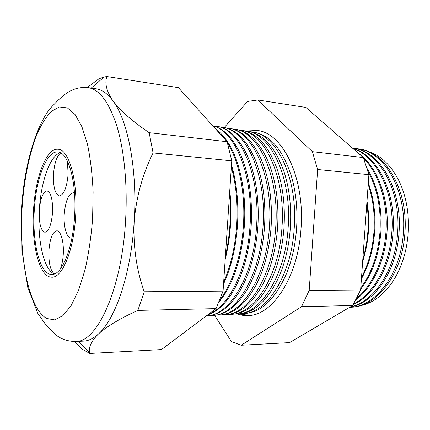 <?xml version="1.0" encoding="UTF-8"?>
<svg xmlns="http://www.w3.org/2000/svg" width="430" height="430" viewBox="0 0 430 430"><rect width="100%" height="100%" fill="white"/><g stroke="black" fill="none" stroke-linecap="round" stroke-linejoin="round"><path stroke-width="0.64" d="M60.711 152.94C56.83 155.918 54.427 162.997 53.508 174.177C53.127 187.05 55.083 194.296 59.383 195.913C63.898 194.93 66.811 187.738 68.123 174.338L67.408 161.094M74.508 193.075L73.326 192.748C68.483 193.822 65.457 200.993 64.237 214.264C63.398 226.508 66.634 238.15 71.111 238.07L71.918 237.983M60.227 269.164C61.85 265.321 62.861 260.435 63.258 254.501C64.102 242.187 60.84 230.609 56.808 230.808C52.61 231.813 49.982 238.36 48.923 250.448C48.531 263.074 50.38 270.889 54.476 273.899M39.286 210.625C38.926 223.466 40.802 230.684 44.908 232.281C48.859 231.356 51.401 224.782 52.541 212.56C52.858 199.611 51.003 192.382 46.983 190.872C42.93 191.877 40.366 198.461 39.286 210.625M34.287 210.367C32.116 242.751 39.915 274.716 51.713 274.447C61.667 275.388 72.783 249.045 74.583 216.322C76.906 182.073 68.263 151.924 57.776 151.994C46.542 150.645 35.921 179.213 34.287 210.367M60.356 152.752C49.896 155.552 40.812 182.143 39.264 210.619C37.313 240.322 43.758 269.981 54.357 273.942M75.615 216.473C78.045 180.659 68.999 149.199 58.066 149.269C46.295 147.85 35.217 177.746 33.513 210.254C31.245 244.036 39.377 277.474 51.734 277.189C62.114 278.162 73.734 250.69 75.615 216.473C73.734 250.69 62.114 278.162 51.734 277.189C39.377 277.474 31.245 244.036 33.513 210.254C35.217 177.746 46.295 147.85 58.066 149.269C68.999 149.199 78.045 180.659 75.615 216.473M359.802 305.789C372.579 303.429 383.764 295.028 393.369 280.591C401.754 267.277 406.694 251.572 408.188 233.479C409.435 213.296 406.162 195.349 398.368 179.632C390.241 164.314 379.932 154.854 367.457 151.242M358.469 148.904L359.254 149.033C385.441 151.602 408.575 190.313 404.866 233.356C402.319 274.415 376.492 307.047 351.423 307.181L350.627 307.224M349.703 307.278L349.886 307.267C374.944 307.144 400.771 274.437 403.324 233.286C407.038 190.141 383.909 151.355 357.733 148.791L355.954 148.57M352.831 148.006L353.46 148.108C379.593 150.656 402.7 189.662 398.975 233.092C396.535 271.744 373.767 303.655 350.176 306.998M350.713 306.687C373.638 302.118 395.197 270.631 397.594 233.028C401.314 189.598 378.309 150.559 352.235 147.909M352.707 148.323C376.793 154.531 396.428 192.183 393.015 232.818C390.805 266.455 373.503 295.958 353.31 304.51M353.718 303.8C373.235 294.475 389.628 265.503 391.794 232.764C395.111 193.027 376.492 155.891 353.078 148.646M357.835 152.8C376.75 165.281 389.709 198.483 386.978 232.544C385.027 261.257 372.375 287.573 356.019 299.613M356.707 298.291C372.235 285.762 384.028 260.193 385.92 232.496C388.231 202.858 378.878 173.338 363.629 158.396M367.182 168.625C377.696 186.072 382.254 207.287 380.862 232.27C378.857 255.388 372.122 274.367 360.668 289.213M360.754 287.982C371.649 273.211 378.056 254.63 379.975 232.227C381.34 208.786 377.341 188.496 367.989 171.36M368.3 182.922C373.702 197.881 375.825 214.237 374.67 231.985C373.262 249.706 368.843 265.348 361.41 278.909M361.517 277.414C368.472 264.127 372.622 248.975 373.96 231.953C375.084 214.903 373.159 199.09 368.188 184.502M366.994 201.116C368.666 211.06 369.133 221.256 368.402 231.705C367.629 242.144 365.715 252.077 362.657 261.499M362.812 259.306C365.478 250.507 367.161 241.3 367.87 231.679C368.548 222.057 368.198 212.624 366.833 203.379M247.97 131.295L258.527 130.704M237.118 313.943L242.536 315.281L248.099 315.555C272.212 315.77 298.071 277.49 301.011 228.738C305.096 177.595 282.494 132.553 257.264 130.489L246.175 131.005M249.378 315.464L238.929 313.835L237.468 313.921M252.378 131.999L253.963 132.252C270.25 134.972 282.741 149.667 291.443 176.338C296.06 192.317 297.77 209.689 296.576 228.443C295.372 244.847 292.061 259.801 286.643 273.308C275.345 298.99 261.462 312.379 244.987 313.475L243.385 313.572M241.149 313.637L242.692 313.61C266.165 313.879 291.336 276.227 294.211 228.335C298.21 178.095 276.254 133.838 251.69 131.886L250.158 131.709M246.524 131.064L247.954 131.295C263.321 133.789 275.388 147.409 284.165 172.15C289.54 189.055 291.588 207.722 290.32 228.158C288.981 246.191 285.203 262.391 278.984 276.753C267.809 300.505 254.452 312.868 238.919 313.835M235.119 313.986L236.779 313.959C260.123 314.255 285.219 276.329 288.111 228.061C292.126 177.423 270.271 132.865 245.842 130.956L244.192 130.768M240.612 130.123L241.886 130.328C256.398 132.633 268.041 145.265 276.818 168.232C282.94 185.927 285.327 205.809 283.983 227.873C282.515 247.476 278.28 264.832 271.287 279.93C260.284 301.914 247.449 313.336 232.78 314.196L231.49 314.271M229.029 314.335L230.802 314.314C254.017 314.631 279.032 276.431 281.94 227.782C285.971 176.741 264.23 131.881 239.929 130.016L238.166 129.817M234.635 129.172L235.753 129.349C249.47 131.483 260.682 143.212 269.4 164.529C276.259 182.911 278.979 203.933 277.576 227.583C275.974 248.717 271.292 267.154 263.542 282.881C252.759 303.231 240.44 313.792 226.583 314.561L225.454 314.631M222.88 314.69L224.772 314.669C247.847 315.013 272.771 276.533 275.7 227.497C279.742 176.053 258.118 130.887 233.963 129.065L232.082 128.86M228.604 128.21L229.555 128.36C242.52 130.344 253.308 141.228 261.924 161.008C269.497 179.982 272.55 202.078 271.088 227.287C269.352 249.927 264.24 269.379 255.753 285.649C245.229 304.478 233.415 314.239 220.316 314.932L219.354 314.991M216.661 315.045L218.676 315.034C241.606 315.4 266.439 276.64 269.384 227.212C273.437 175.354 251.942 129.881 227.932 128.102L225.927 127.893M222.503 127.237L223.288 127.361C235.549 129.21 245.912 139.304 254.377 157.643C262.655 177.128 266.036 200.24 264.52 226.992C262.655 251.109 257.118 271.529 247.911 288.25C237.672 305.66 226.363 314.679 213.984 315.308L213.189 315.357M210.377 315.4L212.517 315.394C235.296 315.792 260.032 276.748 262.999 226.922C267.062 174.644 245.697 128.86 221.837 127.13L219.714 126.915M216.344 126.253L216.962 126.356C228.545 128.076 238.483 137.433 246.772 154.418C255.732 174.327 259.43 198.418 257.876 226.691C255.871 252.27 249.921 273.609 240.021 290.707C230.098 306.789 219.284 315.115 207.582 315.69L206.964 315.722M206.518 315.754C229.088 315.953 253.56 276.667 256.533 226.626C260.612 173.93 239.381 127.834 215.683 126.151L213.43 125.925M212.71 125.748C222.826 128.161 231.625 136.686 239.101 151.312C248.728 171.575 252.743 196.596 251.152 226.384C249.008 253.421 242.654 275.641 232.082 293.04C224.584 304.827 216.446 312.105 207.679 314.884M208.539 314.233C228.432 307.149 247.325 270.083 249.991 226.33C253.834 176.064 235.108 130.913 212.85 125.899M215.758 129.129C221.579 133.209 226.782 139.605 231.367 148.318C241.214 167.023 246.401 196.618 244.342 226.072C242.058 254.56 235.307 277.619 224.089 295.254L218.762 302.44M219.714 300.124C232.109 284.262 241.429 256.076 243.375 226.029C245.659 193.645 239.118 161.325 227.492 143.04M225.239 139.659L217.505 131.069M231.485 164.873C236.812 183.083 238.8 203.379 237.446 225.761C235.796 248.094 231.157 267.53 223.535 284.069M223.665 282.112C230.776 265.907 235.108 247.11 236.672 225.728C237.983 204.304 236.21 184.712 231.345 166.953M229.77 190.597C231.012 201.928 231.249 213.543 230.469 225.444C229.658 237.338 227.889 248.69 225.175 259.5M225.39 256.226C227.669 246.363 229.168 236.097 229.894 225.417C230.598 214.737 230.48 204.255 229.545 193.968M88.182 87.639C72.987 86.199 63.774 94.17 53.411 105.076C38.415 119.024 23.967 162.492 21.699 208.502L21.978 250.513L27.821 287.681L37.824 313.336L44.79 323.317L49.246 328.498L54.486 333.696C60.141 338.845 67.182 341.442 75.61 341.49C96.648 342.78 121.577 290.411 125.522 221.466C127.694 186.475 124.415 151.516 117.159 127.06C109.29 102.533 99.631 89.397 88.182 87.639L95.987 88.768C101.942 89.596 107.629 93.659 113.036 100.964C128.027 120.631 137.632 170.253 134.155 221.858C133.096 246.422 136.455 269.723 144.238 291.771L137.858 310.401C120.196 318.42 107.102 326.241 98.561 333.868C91.273 341.065 88.311 347.402 89.682 352.879L89.784 353.449L82.318 349.214L74.567 341.517M87.279 87.526L98.97 78.765L104.151 76.975L106.914 76.551C104.458 83.081 106.5 91.219 113.036 100.964C120.421 110.79 132.462 121.357 149.156 132.666L153.091 152.919C142.507 174.317 136.197 197.295 134.155 221.858C131.085 273.544 115.546 318.952 98.561 333.868C93.477 338.512 88.451 340.936 83.49 341.135L75.61 341.49M149.156 132.666L227.104 141.733L178.407 87.645L106.914 76.551M227.104 141.733L231.754 160.847L153.091 152.919M231.754 160.847L223.068 291.115L144.238 291.771M223.068 291.115L216.016 308.622L137.858 310.401M216.016 308.622L161.503 349.563L89.784 353.449M257.796 99.964L305.854 107.419L363.307 157.579L368.892 174.666L360.614 289.965L352.724 305.504L289.557 342.619L241.241 345.236L301.564 306.671L309.192 290.395L317.636 169.501L312.357 151.65L257.796 99.964L247.605 101.442L224.224 127.516M214.532 315.276L231.48 341.646L241.241 345.236M352.724 305.504L301.564 306.671M360.614 289.965L309.192 290.395M368.892 174.666L317.636 169.501M363.307 157.579L312.357 151.65M92.595 218.983L93.117 192.086C92.337 174.558 90.477 158.697 87.526 144.496L81.947 126.823L75.073 114.509L67.403 107.908L59.41 106.957L51.525 111.257C46.445 116.487 41.758 123.765 37.464 133.085C29.315 153.096 23.903 180.288 22.048 208.555C19.065 258.011 28.686 308.262 46.682 318.479L54.583 319.877L62.844 315.717L71.02 305.784L78.593 290.255L85.027 269.777C88.602 254.006 91.128 237.075 92.595 218.983M248.814 315.512L248.099 315.555M91.198 88.08L104.151 76.975M78.658 341.35L89.682 352.879M257.973 130.602L257.264 130.489"/></g></svg>

